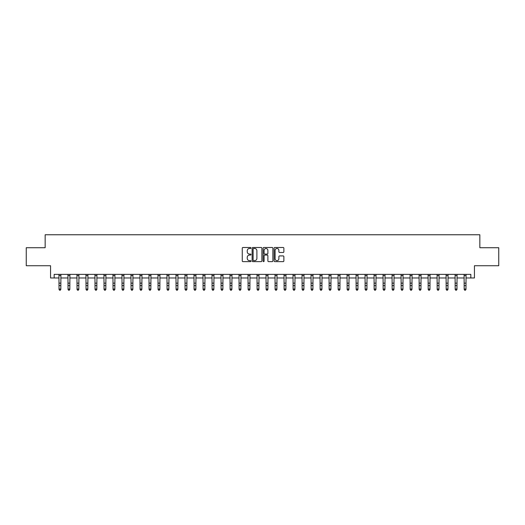 <?xml version="1.0" encoding="UTF-8"?>
<svg xmlns="http://www.w3.org/2000/svg" width="525" height="525" viewBox="0 0 525 525"><rect width="100%" height="100%" fill="white"/><g stroke="black" fill="none" stroke-linecap="round" stroke-linejoin="round"><path stroke-width="0.79" d="M250.976 247.99A0.492 0.492 0 0 0 250.484 247.498L242.97 247.498A0.709 0.709 0 0 0 242.261 248.2L242.261 260.925A0.709 0.709 0 0 0 242.97 261.634L250.484 261.634A0.492 0.492 0 0 0 250.976 261.142A0.492 0.492 0 0 0 250.484 260.643L249.506 260.643A2.264 2.264 0 0 1 247.249 258.385L247.249 257.322A2.264 2.264 0 0 1 249.506 255.058L250.484 255.058A0.492 0.492 0 0 0 250.976 254.566A0.492 0.492 0 0 0 250.484 254.067L249.506 254.067A2.264 2.264 0 0 1 247.249 251.81L247.249 250.747A2.264 2.264 0 0 1 249.506 248.482L250.484 248.482A0.492 0.492 0 0 0 250.976 247.99M283.159 252.479A0.709 0.709 0 0 0 283.868 251.77L283.868 248.2A0.709 0.709 0 0 0 283.159 247.498L274.818 247.498A0.709 0.709 0 0 0 274.116 248.2L274.116 260.925A0.709 0.709 0 0 0 274.818 261.634L283.159 261.634A0.709 0.709 0 0 0 283.868 260.925L283.868 256.613A0.709 0.709 0 0 0 283.159 255.911L279.589 255.911A0.709 0.709 0 0 0 278.887 256.613L278.887 258.753A1.89 1.89 0 0 1 276.997 260.643A1.89 1.89 0 0 1 275.1 258.753L275.1 250.379A1.89 1.89 0 0 1 276.997 248.482A1.89 1.89 0 0 1 278.887 250.379L278.887 251.77A0.709 0.709 0 0 0 279.589 252.479L283.159 252.479M54.16 277.974L54.16 274.372L470.84 274.372L470.84 277.974L474.442 277.974L474.442 265.729L498.75 265.729L498.75 247.721L479.843 247.721L479.843 234.76L45.157 234.76L45.157 247.721L26.25 247.721L26.25 265.729L50.558 265.729L50.558 277.974L59.023 277.974M261.883 248.2A0.709 0.709 0 0 0 261.174 247.498L252.833 247.498A0.709 0.709 0 0 0 252.125 248.2L252.125 260.925A0.709 0.709 0 0 0 252.833 261.634L261.174 261.634A0.709 0.709 0 0 0 261.883 260.925L261.883 248.2M263.826 247.498L272.167 247.498A0.709 0.709 0 0 1 272.875 248.2L272.875 260.925A0.709 0.709 0 0 1 272.167 261.634L268.597 261.634A0.709 0.709 0 0 1 267.888 260.925L267.888 255.767A0.709 0.709 0 0 0 267.186 255.058L264.817 255.058A0.709 0.709 0 0 0 264.108 255.767L264.108 261.142A0.492 0.492 0 0 1 263.616 261.634A0.492 0.492 0 0 1 263.117 261.142L263.117 248.2A0.709 0.709 0 0 1 263.826 247.498M60.821 277.974L68.027 277.974M69.825 277.974L77.031 277.974M78.829 277.974L86.034 277.974M87.832 277.974L95.038 277.974M96.836 277.974L104.042 277.974M105.84 277.974L113.046 277.974M114.844 277.974L122.049 277.974M123.847 277.974L131.053 277.974M132.851 277.974L140.05 277.974M141.855 277.974L149.054 277.974M150.859 277.974L158.058 277.974M159.862 277.974L167.062 277.974M168.866 277.974L176.065 277.974M177.87 277.974L185.069 277.974M186.874 277.974L194.073 277.974M195.877 277.974L203.077 277.974M204.881 277.974L212.08 277.974M213.878 277.974L221.084 277.974M222.882 277.974L230.088 277.974M231.886 277.974L239.092 277.974M240.89 277.974L248.095 277.974M249.893 277.974L257.099 277.974M258.897 277.974L266.103 277.974M267.901 277.974L275.107 277.974M276.905 277.974L284.11 277.974M285.908 277.974L293.114 277.974M294.912 277.974L302.118 277.974M303.916 277.974L311.122 277.974M312.92 277.974L320.119 277.974M321.923 277.974L329.123 277.974M330.927 277.974L338.126 277.974M339.931 277.974L347.13 277.974M348.935 277.974L356.134 277.974M357.938 277.974L365.137 277.974M366.942 277.974L374.141 277.974M375.946 277.974L383.145 277.974M384.95 277.974L392.149 277.974M393.947 277.974L401.152 277.974M402.951 277.974L410.156 277.974M411.954 277.974L419.16 277.974M420.958 277.974L428.164 277.974M429.962 277.974L437.167 277.974M438.966 277.974L446.171 277.974M447.969 277.974L455.175 277.974M456.973 277.974L464.179 277.974M465.977 277.974L470.84 277.974M253.608 248.482A0.492 0.492 0 0 0 253.116 248.981L253.116 260.151A0.492 0.492 0 0 0 253.608 260.643L254.632 260.643A2.264 2.264 0 0 0 256.896 258.385L256.896 250.747A2.264 2.264 0 0 0 254.632 248.482L253.608 248.482M267.888 250.412A1.89 1.89 0 0 0 265.998 248.522A1.89 1.89 0 0 0 264.108 250.412L264.108 253.365A0.709 0.709 0 0 0 264.817 254.067L267.186 254.067A0.709 0.709 0 0 0 267.888 253.365L267.888 250.412M60.907 274.372L60.821 289.452L60.283 290.24L59.561 290.082L60.283 290.24M58.938 274.372L59.023 289.052L60.821 289.052L60.283 290.082M59.561 290.24L59.023 289.452L59.561 290.082M69.91 274.372L69.825 289.452L69.287 290.24L68.565 290.082L69.287 290.24M67.942 274.372L68.027 289.052L69.825 289.052L69.287 290.082M68.565 290.24L68.027 289.452L68.565 290.082M78.914 274.372L78.829 289.452L78.291 290.24L77.569 290.082L78.291 290.24M76.945 274.372L77.031 289.052L78.829 289.052L78.291 290.082M77.569 290.24L77.031 289.452L77.569 290.082M87.918 274.372L87.832 289.452L87.294 290.24L86.572 290.082L87.294 290.24M85.949 274.372L86.034 289.052L87.832 289.052L87.294 290.082M86.572 290.24L86.034 289.452L86.572 290.082M96.922 274.372L96.836 289.452L96.298 290.24L95.576 290.082L96.298 290.24M94.953 274.372L95.038 289.052L96.836 289.052L96.298 290.082M95.576 290.24L95.038 289.452L95.576 290.082M105.925 274.372L105.84 289.452L105.302 290.24L104.58 290.082L105.302 290.24M103.957 274.372L104.042 289.052L105.84 289.052L105.302 290.082M104.58 290.24L104.042 289.452L104.58 290.082M114.929 274.372L114.844 289.452L114.306 290.24L113.584 290.082L114.306 290.24M112.96 274.372L113.046 289.052L114.844 289.052L114.306 290.082M113.584 290.24L113.046 289.452L113.584 290.082M123.933 274.372L123.847 289.452L123.309 290.24L122.588 290.082L123.309 290.24M121.964 274.372L122.049 289.052L123.847 289.052L123.309 290.082M122.588 290.24L122.049 289.452L122.588 290.082M132.937 274.372L132.851 289.452L132.313 290.24L131.591 290.082L132.313 290.24M130.961 274.372L131.053 289.052L132.851 289.052L132.313 290.082M131.591 290.24L131.053 289.452L131.591 290.082M141.94 274.372L141.855 289.452L141.317 290.24L140.595 290.082L141.317 290.24M139.965 274.372L140.05 289.052L141.855 289.052L141.317 290.082M140.595 290.24L140.05 289.452L140.595 290.082M150.944 274.372L150.859 289.452L150.314 290.24L149.599 290.082L150.314 290.24M148.969 274.372L149.054 289.052L150.859 289.052L150.314 290.082M149.599 290.24L149.054 289.452L149.599 290.082M159.948 274.372L159.862 289.452L159.318 290.24L158.602 290.082L159.318 290.24M157.972 274.372L158.058 289.052L159.862 289.052L159.318 290.082M158.602 290.24L158.058 289.452L158.602 290.082M168.952 274.372L168.866 289.452L168.322 290.24L167.606 290.082L168.322 290.24M166.976 274.372L167.062 289.052L168.866 289.052L168.322 290.082M167.606 290.24L167.062 289.452L167.606 290.082M177.955 274.372L177.87 289.452L177.325 290.24L176.61 290.082L177.325 290.24M175.98 274.372L176.065 289.052L177.87 289.052L177.325 290.082M176.61 290.24L176.065 289.452L176.61 290.082M186.959 274.372L186.874 289.452L186.329 290.24L185.614 290.082L186.329 290.24M184.984 274.372L185.069 289.052L186.874 289.052L186.329 290.082M185.614 290.24L185.069 289.452L185.614 290.082M195.963 274.372L195.877 289.452L195.333 290.24L194.611 290.082L195.333 290.24M193.988 274.372L194.073 289.052L195.877 289.052L195.333 290.082M194.611 290.24L194.073 289.452L194.611 290.082M204.967 274.372L204.881 289.452L204.337 290.24L203.615 290.082L204.337 290.24M202.991 274.372L203.077 289.052L204.881 289.052L204.337 290.082M203.615 290.24L203.077 289.452L203.615 290.082M213.964 274.372L213.878 289.452L213.34 290.24L212.618 290.082L213.34 290.24M211.995 274.372L212.08 289.052L213.878 289.052L213.34 290.082M212.618 290.24L212.08 289.452L212.618 290.082M222.968 274.372L222.882 289.452L222.344 290.24L221.622 290.082L222.344 290.24M220.999 274.372L221.084 289.052L222.882 289.052L222.344 290.082M221.622 290.24L221.084 289.452L221.622 290.082M231.971 274.372L231.886 289.452L231.348 290.24L230.626 290.082L231.348 290.24M230.002 274.372L230.088 289.052L231.886 289.052L231.348 290.082M230.626 290.24L230.088 289.452L230.626 290.082M240.975 274.372L240.89 289.452L240.352 290.24L239.63 290.082L240.352 290.24M239.006 274.372L239.092 289.052L240.89 289.052L240.352 290.082M239.63 290.24L239.092 289.452L239.63 290.082M249.979 274.372L249.893 289.452L249.355 290.24L248.633 290.082L249.355 290.24M248.01 274.372L248.095 289.052L249.893 289.052L249.355 290.082M248.633 290.24L248.095 289.452L248.633 290.082M258.983 274.372L258.897 289.452L258.359 290.24L257.637 290.082L258.359 290.24M257.014 274.372L257.099 289.052L258.897 289.052L258.359 290.082M257.637 290.24L257.099 289.452L257.637 290.082M267.986 274.372L267.901 289.452L267.363 290.24L266.641 290.082L267.363 290.24M266.017 274.372L266.103 289.052L267.901 289.052L267.363 290.082M266.641 290.24L266.103 289.452L266.641 290.082M276.99 274.372L276.905 289.452L276.367 290.24L275.645 290.082L276.367 290.24M275.021 274.372L275.107 289.052L276.905 289.052L276.367 290.082M275.645 290.24L275.107 289.452L275.645 290.082M285.994 274.372L285.908 289.452L285.37 290.24L284.648 290.082L285.37 290.24M284.025 274.372L284.11 289.052L285.908 289.052L285.37 290.082M284.648 290.24L284.11 289.452L284.648 290.082M294.998 274.372L294.912 289.452L294.374 290.24L293.652 290.082L294.374 290.24M293.029 274.372L293.114 289.052L294.912 289.052L294.374 290.082M293.652 290.24L293.114 289.452L293.652 290.082M304.001 274.372L303.916 289.452L303.378 290.24L302.656 290.082L303.378 290.24M302.033 274.372L302.118 289.052L303.916 289.052L303.378 290.082M302.656 290.24L302.118 289.452L302.656 290.082M313.005 274.372L312.92 289.452L312.382 290.24L311.66 290.082L312.382 290.24M311.036 274.372L311.122 289.052L312.92 289.052L312.382 290.082M311.66 290.24L311.122 289.452L311.66 290.082M322.009 274.372L321.923 289.452L321.385 290.24L320.663 290.082L321.385 290.24M320.033 274.372L320.119 289.052L321.923 289.052L321.385 290.082M320.663 290.24L320.119 289.452L320.663 290.082M331.012 274.372L330.927 289.452L330.389 290.24L329.667 290.082L330.389 290.24M329.037 274.372L329.123 289.052L330.927 289.052L330.389 290.082M329.667 290.24L329.123 289.452L329.667 290.082M340.016 274.372L339.931 289.452L339.386 290.24L338.671 290.082L339.386 290.24M338.041 274.372L338.126 289.052L339.931 289.052L339.386 290.082M338.671 290.24L338.126 289.452L338.671 290.082M349.02 274.372L348.935 289.452L348.39 290.24L347.675 290.082L348.39 290.24M347.045 274.372L347.13 289.052L348.935 289.052L348.39 290.082M347.675 290.24L347.13 289.452L347.675 290.082M358.024 274.372L357.938 289.452L357.394 290.24L356.678 290.082L357.394 290.24M356.048 274.372L356.134 289.052L357.938 289.052L357.394 290.082M356.678 290.24L356.134 289.452L356.678 290.082M367.027 274.372L366.942 289.452L366.398 290.24L365.682 290.082L366.398 290.24M365.052 274.372L365.137 289.052L366.942 289.052L366.398 290.082M365.682 290.24L365.137 289.452L365.682 290.082M376.031 274.372L375.946 289.452L375.401 290.24L374.686 290.082L375.401 290.24M374.056 274.372L374.141 289.052L375.946 289.052L375.401 290.082M374.686 290.24L374.141 289.452L374.686 290.082M385.035 274.372L384.95 289.452L384.405 290.24L383.683 290.082L384.405 290.24M383.06 274.372L383.145 289.052L384.95 289.052L384.405 290.082M383.683 290.24L383.145 289.452L383.683 290.082M394.039 274.372L393.947 289.452L393.409 290.24L392.687 290.082L393.409 290.24M392.063 274.372L392.149 289.052L393.947 289.052L393.409 290.082M392.687 290.24L392.149 289.452L392.687 290.082M403.036 274.372L402.951 289.452L402.413 290.24L401.691 290.082L402.413 290.24M401.067 274.372L401.152 289.052L402.951 289.052L402.413 290.082M401.691 290.24L401.152 289.452L401.691 290.082M412.04 274.372L411.954 289.452L411.416 290.24L410.694 290.082L411.416 290.24M410.071 274.372L410.156 289.052L411.954 289.052L411.416 290.082M410.694 290.24L410.156 289.452L410.694 290.082M421.043 274.372L420.958 289.452L420.42 290.24L419.698 290.082L420.42 290.24M419.075 274.372L419.16 289.052L420.958 289.052L420.42 290.082M419.698 290.24L419.16 289.452L419.698 290.082M430.047 274.372L429.962 289.452L429.424 290.24L428.702 290.082L429.424 290.24M428.078 274.372L428.164 289.052L429.962 289.052L429.424 290.082M428.702 290.24L428.164 289.452L428.702 290.082M439.051 274.372L438.966 289.452L438.428 290.24L437.706 290.082L438.428 290.24M437.082 274.372L437.167 289.052L438.966 289.052L438.428 290.082M437.706 290.24L437.167 289.452L437.706 290.082M448.055 274.372L447.969 289.452L447.431 290.24L446.709 290.082L447.431 290.24M446.086 274.372L446.171 289.052L447.969 289.052L447.431 290.082M446.709 290.24L446.171 289.452L446.709 290.082M457.058 274.372L456.973 289.452L456.435 290.24L455.713 290.082L456.435 290.24M455.09 274.372L455.175 289.052L456.973 289.052L456.435 290.082M455.713 290.24L455.175 289.452L455.713 290.082M466.062 274.372L465.977 289.452L465.439 290.24L464.717 290.082L465.439 290.24M464.093 274.372L464.179 289.052L465.977 289.052L465.439 290.082M464.717 290.24L464.179 289.452L464.717 290.082M60.821 283.146L59.023 283.146M60.821 285.62L59.023 285.62M60.821 275.54L59.023 275.54M69.825 283.146L68.027 283.146M69.825 285.62L68.027 285.62M69.825 275.54L68.027 275.54M78.829 283.146L77.031 283.146M78.829 285.62L77.031 285.62M78.829 275.54L77.031 275.54M87.832 283.146L86.034 283.146M87.832 285.62L86.034 285.62M87.832 275.54L86.034 275.54M96.836 283.146L95.038 283.146M96.836 285.62L95.038 285.62M96.836 275.54L95.038 275.54M105.84 283.146L104.042 283.146M105.84 285.62L104.042 285.62M105.84 275.54L104.042 275.54M114.844 283.146L113.046 283.146M114.844 285.62L113.046 285.62M114.844 275.54L113.046 275.54M123.847 283.146L122.049 283.146M123.847 285.62L122.049 285.62M123.847 275.54L122.049 275.54M132.851 283.146L131.053 283.146M132.851 285.62L131.053 285.62M132.851 275.54L131.053 275.54M141.855 283.146L140.05 283.146M141.855 285.62L140.05 285.62M141.855 275.54L140.05 275.54M150.859 283.146L149.054 283.146M150.859 285.62L149.054 285.62M150.859 275.54L149.054 275.54M159.862 283.146L158.058 283.146M159.862 285.62L158.058 285.62M159.862 275.54L158.058 275.54M168.866 283.146L167.062 283.146M168.866 285.62L167.062 285.62M168.866 275.54L167.062 275.54M177.87 283.146L176.065 283.146M177.87 285.62L176.065 285.62M177.87 275.54L176.065 275.54M186.874 283.146L185.069 283.146M186.874 285.62L185.069 285.62M186.874 275.54L185.069 275.54M195.877 283.146L194.073 283.146M195.877 285.62L194.073 285.62M195.877 275.54L194.073 275.54M204.881 283.146L203.077 283.146M204.881 285.62L203.077 285.62M204.881 275.54L203.077 275.54M213.878 283.146L212.08 283.146M213.878 285.62L212.08 285.62M213.878 275.54L212.08 275.54M222.882 283.146L221.084 283.146M222.882 285.62L221.084 285.62M222.882 275.54L221.084 275.54M231.886 283.146L230.088 283.146M231.886 285.62L230.088 285.62M231.886 275.54L230.088 275.54M240.89 283.146L239.092 283.146M240.89 285.62L239.092 285.62M240.89 275.54L239.092 275.54M249.893 283.146L248.095 283.146M249.893 285.62L248.095 285.62M249.893 275.54L248.095 275.54M258.897 283.146L257.099 283.146M258.897 285.62L257.099 285.62M258.897 275.54L257.099 275.54M267.901 283.146L266.103 283.146M267.901 285.62L266.103 285.62M267.901 275.54L266.103 275.54M276.905 283.146L275.107 283.146M276.905 285.62L275.107 285.62M276.905 275.54L275.107 275.54M285.908 283.146L284.11 283.146M285.908 285.62L284.11 285.62M285.908 275.54L284.11 275.54M294.912 283.146L293.114 283.146M294.912 285.62L293.114 285.62M294.912 275.54L293.114 275.54M303.916 283.146L302.118 283.146M303.916 285.62L302.118 285.62M303.916 275.54L302.118 275.54M312.92 283.146L311.122 283.146M312.92 285.62L311.122 285.62M312.92 275.54L311.122 275.54M321.923 283.146L320.119 283.146M321.923 285.62L320.119 285.62M321.923 275.54L320.119 275.54M330.927 283.146L329.123 283.146M330.927 285.62L329.123 285.62M330.927 275.54L329.123 275.54M339.931 283.146L338.126 283.146M339.931 285.62L338.126 285.62M339.931 275.54L338.126 275.54M348.935 283.146L347.13 283.146M348.935 285.62L347.13 285.62M348.935 275.54L347.13 275.54M357.938 283.146L356.134 283.146M357.938 285.62L356.134 285.62M357.938 275.54L356.134 275.54M366.942 283.146L365.137 283.146M366.942 285.62L365.137 285.62M366.942 275.54L365.137 275.54M375.946 283.146L374.141 283.146M375.946 285.62L374.141 285.62M375.946 275.54L374.141 275.54M384.95 283.146L383.145 283.146M384.95 285.62L383.145 285.62M384.95 275.54L383.145 275.54M393.947 283.146L392.149 283.146M393.947 285.62L392.149 285.62M393.947 275.54L392.149 275.54M402.951 283.146L401.152 283.146M402.951 285.62L401.152 285.62M402.951 275.54L401.152 275.54M411.954 283.146L410.156 283.146M411.954 285.62L410.156 285.62M411.954 275.54L410.156 275.54M420.958 283.146L419.16 283.146M420.958 285.62L419.16 285.62M420.958 275.54L419.16 275.54M429.962 283.146L428.164 283.146M429.962 285.62L428.164 285.62M429.962 275.54L428.164 275.54M438.966 283.146L437.167 283.146M438.966 285.62L437.167 285.62M438.966 275.54L437.167 275.54M447.969 283.146L446.171 283.146M447.969 285.62L446.171 285.62M447.969 275.54L446.171 275.54M456.973 283.146L455.175 283.146M456.973 285.62L455.175 285.62M456.973 275.54L455.175 275.54M465.977 283.146L464.179 283.146M465.977 285.62L464.179 285.62M465.977 275.54L464.179 275.54"/></g></svg>

